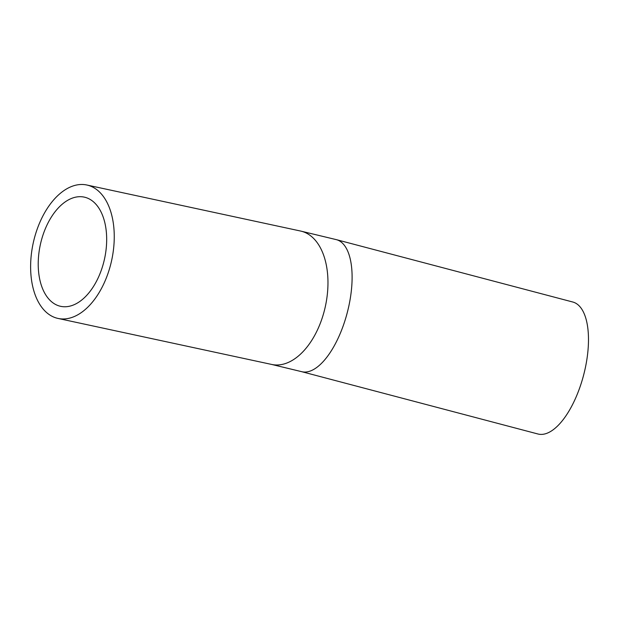 <?xml version="1.0" encoding="UTF-8"?>
<svg xmlns="http://www.w3.org/2000/svg" width="619" height="619" viewBox="0 0 619 619"><rect width="100%" height="100%" fill="white"/><g stroke="black" fill="none" stroke-linecap="round" stroke-linejoin="round"><path stroke-width="0.93" d="M101.261 270.325A55.865 32.869 102.2 0 1 60.685 306.335A55.865 32.869 102.2 0 1 40.312 244.807A55.865 32.869 102.2 0 1 84.199 197.113A55.865 32.869 102.2 0 1 101.261 270.325M336.38 239.654L572.768 302.01A68.252 29.139 104.8 0 1 583.531 375.431A68.252 29.139 104.8 0 1 537.95 433.996L301.561 371.648L271.78 364.467A68.252 40.158 102.2 0 0 321.354 320.472A68.252 40.158 102.2 0 0 300.517 231.026L336.38 239.654A68.252 29.139 104.8 0 1 343.236 325.741A68.252 29.139 104.8 0 1 301.561 371.648M37.233 229.007A68.252 40.158 102.2 0 1 86.807 185.004A68.252 40.158 102.2 0 1 111.699 260.181A68.252 40.158 102.2 0 1 58.07 318.445A68.252 40.158 102.2 0 1 37.233 229.007M58.07 318.445L271.78 364.467M86.807 185.004L300.517 231.026"/></g></svg>

